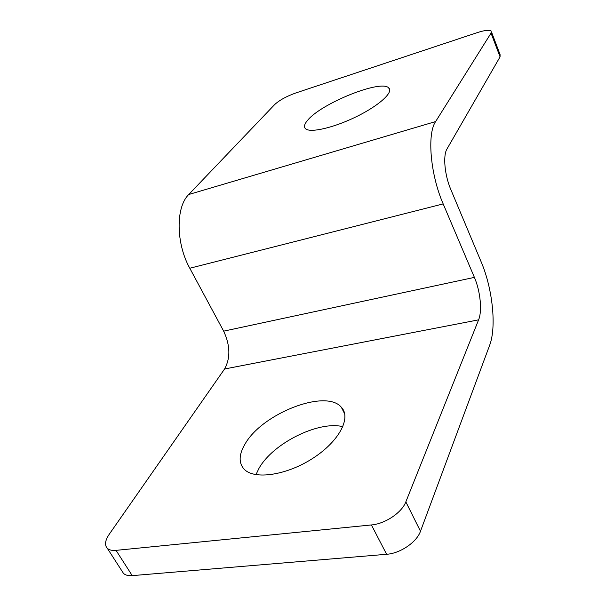 <?xml version="1.0" encoding="UTF-8"?>
<svg xmlns="http://www.w3.org/2000/svg" width="606" height="606" viewBox="0 0 606 606"><rect width="100%" height="100%" fill="white"/><g stroke="black" fill="none" stroke-linecap="round" stroke-linejoin="round"><path stroke-width="0.91" d="M274.7 104.543C279.457 100.187 286.418 96.354 295.599 93.036L477.331 32.595C484.618 30.262 489.209 29.724 491.11 30.989L491.034 33.133L435.631 121.564C426.897 133.979 430.358 174.626 443.175 203.904L474.4 277.381C480.338 291.031 482.361 310.893 478.604 319.839L224.568 368.993C230.568 358.048 230.265 345.435 223.659 331.156L189.792 268.238C175.861 243.317 175.657 207.047 188.746 194.511L274.7 104.543M307.598 120.321C320.975 103.528 380.932 79.257 388.696 87.878C393.855 92.059 379.28 105.452 356.593 116.572C333.974 127.745 310.196 133.199 305.545 128.745C303.636 126.949 304.318 124.139 307.598 120.321M121.98 571.057L123.48 573.382C125.374 575.177 128.298 575.927 132.237 575.632L386.628 554.285C400.339 553.392 416.769 542.143 420.481 531.257L489.603 345.39C496.715 326.967 492.595 288.562 481.119 261.762L450.819 189.526C444.637 175.195 442.842 155.515 446.986 148.962L500.064 56.85L500.079 54.57L491.489 31.974M420.481 531.257L405.838 501.866C401.914 512.547 385.196 523.826 371.402 524.947L386.628 554.285M132.237 575.632L116.034 550.362L371.402 524.947M405.838 501.866L478.604 319.839M116.034 550.362C112.087 550.718 109.186 550.043 107.33 548.324C104.429 545.15 105.058 540.476 109.209 534.303L224.568 368.993M245.203 443.751C262.625 413.194 325.892 388.704 341.299 407.202C351.548 417.534 339.315 441.274 312.908 458.257C286.623 475.377 254.209 480.058 244.097 469.142C238.484 462.802 238.855 454.341 245.203 443.751M342.875 426.685C318.688 420.488 272.829 443.266 258.921 468.461L255.952 474.665M188.746 194.511L435.631 121.564M491.034 33.133L500.064 56.85M223.659 331.156L474.4 277.381M443.175 203.904L189.792 268.238M107.33 548.324L123.48 573.382M344.753 414.027L341.299 407.202M389.734 90.309L388.696 87.878"/></g></svg>
